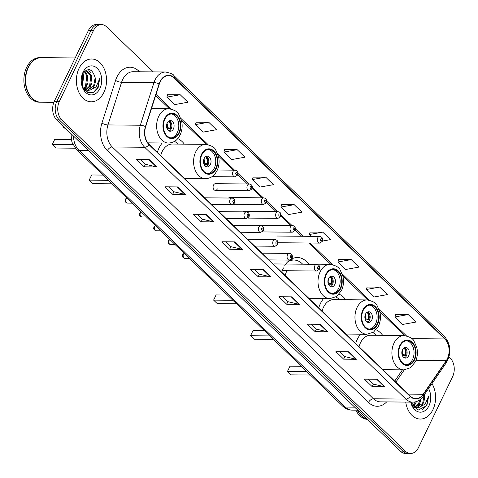 <?xml version="1.0" encoding="UTF-8"?>
<svg xmlns="http://www.w3.org/2000/svg" width="478" height="478" viewBox="0 0 478 478"><rect width="100%" height="100%" fill="white"/><g stroke="black" fill="none" stroke-linecap="round" stroke-linejoin="round"><path stroke-width="0.72" d="M360.561 334.2A23.631 16.652 90.5 0 0 357.359 339.171A23.631 16.652 90.5 0 0 355.704 343.509M323.612 298.577A23.631 16.652 90.5 0 0 320.409 303.548A23.631 16.652 90.5 0 0 318.76 307.886M283.46 267.925A23.631 16.652 90.5 0 0 281.811 272.263M162.251 143A23.631 16.652 90.5 0 0 159.049 147.971A23.631 16.652 90.5 0 0 157.393 152.309M215.399 190.375L249.247 190.686A3.346 2.354 -89.5 0 1 247.186 188.9A3.346 2.354 -89.5 0 1 247.335 185.47A3.346 2.354 -89.5 0 1 249.313 184L215.459 183.683A3.346 2.354 90.5 0 0 213.487 185.159A3.346 2.354 90.5 0 0 213.337 188.589A3.346 2.354 90.5 0 0 215.399 190.375A3.346 2.354 90.5 0 0 217.371 188.906M184.383 144.153A23.631 16.652 90.5 0 0 177.756 138.614M308.794 264.107A23.631 16.652 90.5 0 0 297.412 257.534A23.631 16.652 90.5 0 0 291.759 258.879M289.776 260.08A23.631 16.652 90.5 0 0 284.792 265.517M345.743 299.73A23.631 16.652 90.5 0 0 339.123 294.191M382.693 335.353A23.631 16.652 90.5 0 0 376.067 329.814M233.599 204.249L263.605 204.524A3.346 2.354 -89.5 0 1 261.544 202.744A3.346 2.354 -89.5 0 1 261.693 199.308A3.346 2.354 -89.5 0 1 263.665 197.838L229.81 197.528A3.346 2.354 90.5 0 0 228.556 198.023M247.951 218.088L277.957 218.368A3.346 2.354 -89.5 0 1 275.896 216.582A3.346 2.354 -89.5 0 1 276.045 213.146A3.346 2.354 -89.5 0 1 278.017 211.676L244.168 211.366A3.346 2.354 90.5 0 0 242.908 211.868M262.308 231.926L292.309 232.206A3.346 2.354 -89.5 0 1 290.248 230.42A3.346 2.354 -89.5 0 1 290.397 226.99A3.346 2.354 -89.5 0 1 292.375 225.514L258.52 225.204A3.346 2.354 90.5 0 0 257.266 225.706M274.121 239.568A3.346 2.354 90.5 0 0 272.872 239.042A3.346 2.354 90.5 0 0 271.618 239.544M153.313 71.897L106.606 26.864A13.378 9.429 90.5 0 0 101.402 24.569L96.335 24.521A13.378 9.429 90.5 0 0 88.442 30.407L54.313 101.318A13.378 9.429 90.5 0 0 56.751 119.894L400.313 451.136A13.378 9.429 90.5 0 0 405.517 453.431L408.051 453.455A13.378 9.429 90.5 0 1 402.84 451.154A13.378 9.429 90.5 0 0 408.051 453.455L410.584 453.479A13.378 9.429 90.5 0 0 418.477 447.593L452.606 376.682A13.378 9.429 90.5 0 0 450.168 358.106L449.021 357M101.402 24.569A13.378 9.429 90.5 0 0 93.503 30.455L59.374 101.366L56.846 101.342A13.378 9.429 90.5 0 0 59.284 119.912L402.84 451.154L59.284 119.912A13.378 9.429 90.5 0 1 56.846 101.342L90.969 30.431L56.846 101.342L54.313 101.318M98.868 24.545A13.378 9.429 90.5 0 0 90.969 30.431A13.378 9.429 90.5 0 1 98.868 24.545M79.031 68.408A21.402 15.081 90.5 0 0 78.075 90.372A21.402 15.081 90.5 0 0 91.268 101.796A21.402 15.081 90.5 0 0 103.905 92.385A21.402 15.081 90.5 0 0 104.855 70.421A21.402 15.081 90.5 0 0 91.662 58.997A21.402 15.081 90.5 0 0 79.031 68.408A21.402 15.081 90.5 0 0 78.075 90.372A21.402 15.081 90.5 0 0 91.268 101.796A21.402 15.081 90.5 0 0 103.905 92.385A21.402 15.081 90.5 0 0 104.855 70.421A21.402 15.081 90.5 0 0 91.662 58.997A21.402 15.081 90.5 0 0 79.031 68.408M405.738 402.082A21.402 15.081 90.5 0 0 420.317 419.051A21.402 15.081 90.5 0 0 432.949 409.64A21.402 15.081 90.5 0 0 431.969 383.619A21.402 15.081 90.5 0 1 432.949 409.64A21.402 15.081 90.5 0 1 420.317 419.051A21.402 15.081 90.5 0 1 405.738 402.082M160.172 81.881A14.268 10.056 -89.5 0 1 168.597 75.608A14.268 10.056 -89.5 0 1 174.147 78.057L444.749 338.95A14.268 10.056 -89.5 0 1 446.237 360.693L423.179 394.266A14.268 10.056 -89.5 0 1 415.866 398.61A14.268 10.056 -89.5 0 1 410.315 396.16L149.148 144.356A14.268 10.056 -89.5 0 1 145.682 126.718L159.311 84.056A14.268 10.056 -89.5 0 1 160.172 81.881M159.963 81.678A14.627 10.307 90.5 0 0 159.078 83.907L145.449 126.568A14.627 10.307 90.5 0 0 149.005 144.649L410.172 396.453A14.627 10.307 90.5 0 0 423.359 394.511L446.416 360.944A14.627 10.307 90.5 0 0 444.887 338.657L174.291 77.759A14.627 10.307 90.5 0 0 159.963 81.678M408.206 314.566L394.852 316.956L402.625 324.448L415.98 322.058L408.206 314.566L395.647 314.542M379.705 287.087L366.351 289.477L374.125 296.969L387.479 294.579L379.705 287.087L367.146 287.063M351.205 259.608L337.85 261.998L345.624 269.49L358.978 267.1L351.205 259.608L338.645 259.584M322.423 241.067L330.477 239.627L322.704 232.129L310.144 232.105M180.2 94.74L166.846 97.124L174.619 104.622L187.974 102.232L180.2 94.74L167.641 94.716M208.701 122.219L195.347 124.603L203.12 132.101L216.474 129.711L208.701 122.219L196.141 122.189M237.202 149.698L223.847 152.082L231.621 159.58L244.975 157.19L237.202 149.698L224.642 149.668M265.702 177.171L252.348 179.561L260.122 187.053L273.476 184.669L265.702 177.171L253.143 177.147M294.203 204.65L280.849 207.04L288.622 214.532L301.976 212.148L294.203 204.65L281.644 204.626M59.374 101.366A13.378 9.429 90.5 0 0 61.817 119.936L405.374 451.178A13.378 9.429 90.5 0 0 410.584 453.479M327.836 331.81L315.181 331.696L307.408 324.198L320.063 324.317L327.836 331.81A3.567 2.103 -46 0 1 327.418 331.762L319.692 324.311M356.337 359.289L343.682 359.169L335.909 351.677L348.564 351.796L356.337 359.289A3.567 2.103 -46 0 1 355.919 359.241L348.193 351.79M384.838 386.768L372.183 386.648L364.409 379.156L377.064 379.275L384.838 386.768A3.567 2.103 -46 0 1 384.42 386.72L376.694 379.269M242.334 249.373L229.679 249.259L221.906 241.766L234.561 241.88L242.334 249.373A3.567 2.103 -46 0 1 241.916 249.325L234.19 241.88M213.833 221.894L201.178 221.78L193.405 214.287L206.06 214.401L213.833 221.894A3.567 2.103 -46 0 1 213.415 221.846L205.689 214.401M185.333 194.415L172.678 194.301L164.904 186.808L177.559 186.922L185.333 194.415A3.567 2.103 -46 0 1 184.914 194.367L177.189 186.922M156.832 166.941L144.177 166.822L136.403 159.329L149.058 159.443L156.832 166.941A3.567 2.103 -46 0 1 156.414 166.888L148.688 159.443M299.336 304.331L286.68 304.217L278.907 296.719L291.562 296.838L299.336 304.331A3.567 2.103 -46 0 1 298.917 304.283L291.192 296.832M270.835 276.852L258.18 276.738L250.406 269.239L263.061 269.359L270.835 276.852A3.567 2.103 -46 0 1 270.417 276.804L262.691 269.353M258.18 276.738L259.423 274.151M254.374 269.281L259.47 274.193L270.417 276.804M286.68 304.217L287.923 301.624M282.874 296.754L287.971 301.672L298.917 304.283M144.177 166.822L145.426 164.235M140.377 159.365L145.467 164.277L156.414 166.888M172.678 194.301L173.926 191.714M168.871 186.844L173.968 191.756L184.914 194.367M201.178 221.78L202.427 219.193M197.372 214.323L202.469 219.235L213.415 221.846M229.679 249.259L230.928 246.672M225.873 241.802L230.97 246.714L241.916 249.325M372.183 386.648L373.426 384.061M368.377 379.191L373.473 384.103L384.42 386.72M343.682 359.169L344.925 356.582M339.876 351.712L344.973 356.624L355.919 359.241M315.181 331.696L316.424 329.103M311.375 324.233L316.472 329.151L327.418 331.762M280.849 207.04L281.673 204.536M252.348 179.561L253.173 177.057M223.847 152.082L224.672 149.578M195.347 124.603L196.171 122.099M166.846 97.124L167.676 94.62M322.704 232.129L309.35 234.519L310.174 232.015M311.244 236.347L309.35 234.519M337.85 261.998L338.675 259.494M366.351 289.477L367.176 286.973M394.852 316.956L395.676 314.452M75.183 57.952L41.526 57.641A22.293 15.708 90.5 0 0 28.363 67.446A22.293 15.708 90.5 0 0 25.746 77.161A22.072 15.553 90.5 0 0 25.74 77.191A22.072 15.553 90.5 0 0 25.693 82.389A22.072 15.553 90.5 0 0 25.698 82.401L25.698 82.413A22.293 15.708 90.5 0 0 41.114 102.226L53.865 102.346M41.371 57.641A22.293 15.708 90.5 0 0 41.21 57.635A22.293 15.708 90.5 0 0 28.047 67.44A22.293 15.708 90.5 0 0 27.055 90.318A22.293 15.708 90.5 0 0 40.797 102.226A22.293 15.708 90.5 0 0 40.959 102.226M41.21 57.635L39.788 57.623A22.293 15.708 90.5 0 0 26.625 67.428A22.293 15.708 90.5 0 0 25.633 90.306A22.293 15.708 90.5 0 0 39.375 102.208L40.797 102.226M82.855 73.528L83.775 75.859L82.3 86.351M84.755 71.085L87.797 75.894L86.572 85.944L84.026 88.956M84.307 71.521L86.793 75.888L85.568 85.932L83.531 88.532M85.861 70.278L86.626 70.296L91.812 75.936L90.593 85.98L86.028 90.079M85.52 90.228L84.785 90.366M85.807 70.308L90.808 75.924L89.589 85.974L85.526 89.876M85.024 90.073L84.624 90.193M81.266 81.834L83.405 88.555L87.922 92.535L93.288 92.421L98.115 87.755L99.669 78.691L96.102 86.865L90.211 90.061A10.08 7.104 90.5 0 0 94.16 86.016A10.08 7.104 90.5 0 0 95.176 77.759L93.604 86.01L87.528 90.42M90.211 90.061L87.534 90.42L83.19 88.203M88.03 90.444L84.236 89.727M82.347 74.58L82.772 75.853L81.905 85.209M83.017 72.25A14.537 10.247 90.5 0 0 81.308 78.589A14.537 10.247 90.5 0 0 81.278 82.013A14.537 10.247 90.5 0 0 88.95 94.513A14.537 10.247 90.5 0 0 99.914 88.544A14.537 10.247 90.5 0 0 97.261 68.354A14.537 10.247 90.5 0 0 83.017 72.25M95.176 77.759C92.212 68.432 88.024 67.177 82.61 74L81.403 77.932M25.74 77.191L25.746 77.161A22.293 15.708 90.5 0 0 25.698 82.413M99.669 78.691L97.649 87.749L93.353 92.391M88.322 69.543L90.324 72.698M91.77 83.035L90.115 87.677L88.269 90.318M88.149 90.444L86.56 91.842M87.749 82.999L86.094 87.641L84.875 89.535M164.904 119.177A12.04 8.485 90.5 0 0 164.366 131.534A12.04 8.485 90.5 0 0 171.787 137.963A12.04 8.485 90.5 0 0 178.892 132.669A12.04 8.485 90.5 0 0 179.429 120.313A12.04 8.485 90.5 0 0 172.008 113.883A12.04 8.485 90.5 0 0 164.904 119.177M170.999 137.903A12.04 8.485 90.5 0 0 177.314 132.651A12.04 8.485 90.5 0 0 171.22 113.931M72.955 144.72L52.239 144.523L54.731 139.355L71.21 139.51M52.239 144.523L55.872 148.025L75.261 148.204M167.204 122.912A5.354 3.77 90.5 0 0 166.971 128.403A5.354 3.77 90.5 0 0 170.27 131.259A5.354 3.77 90.5 0 0 173.424 128.905A5.354 3.77 90.5 0 0 173.663 123.414A5.354 3.77 90.5 0 0 170.365 120.558A5.354 3.77 90.5 0 0 167.204 122.912M169.164 131.014A5.354 3.77 90.5 0 0 171.214 128.887A5.354 3.77 90.5 0 0 169.254 120.785M169.535 120.928A7.134 5.025 -89.5 0 1 170.491 128.684L167.067 128.654M168.728 121.071A6.244 4.398 -89.5 0 1 169.965 128.176L170.491 128.684M166.697 127.435L169.965 128.176M168.638 130.715A6.244 4.398 -89.5 0 0 168.895 130.392L169.415 130.888M168.895 130.392L168.035 130.189M412.108 402.141L411.349 403.599M416.362 401.598L415.621 403.199L413.076 406.21M415.233 401.902L412.58 405.786M421.142 398.742L419.642 403.235L415.077 407.334M414.569 407.483L413.834 407.615M419.947 399.739L418.638 403.223L414.575 407.131M414.067 407.322L413.673 407.441M410.859 402.129L418.095 410.118L426.848 405.619L428.718 395.939L425.151 404.119L419.26 407.31A10.08 7.104 90.5 0 0 423.209 403.271A10.08 7.104 90.5 0 0 424.225 395.013L422.654 403.265L416.577 407.674M419.26 407.31L416.583 407.674L412.239 405.452M417.079 407.698L413.279 406.981M411.104 402.129L410.955 402.458M410.745 402.129A14.537 10.247 90.5 0 0 419.009 412.042A14.537 10.247 90.5 0 0 428.963 405.792A14.537 10.247 90.5 0 0 428.563 388.578M355.811 410.184A22.293 15.708 90.5 0 0 367.403 419.409M357.233 410.196A22.293 15.708 90.5 0 0 367.092 419.104M357.55 410.202A22.293 15.708 90.5 0 0 366.967 418.979M428.718 395.939L426.693 405.003L422.403 409.646M420.813 400.289L419.164 404.932L417.318 407.567M417.198 407.698L415.609 409.096M416.481 401.562L413.924 406.79M201.847 154.8A12.04 8.485 90.5 0 0 201.316 167.157A12.04 8.485 90.5 0 0 208.731 173.58A12.04 8.485 90.5 0 0 215.841 168.286A12.04 8.485 90.5 0 0 216.379 155.936A12.04 8.485 90.5 0 0 208.958 149.506A12.04 8.485 90.5 0 0 201.847 154.8M207.942 173.52A12.04 8.485 90.5 0 0 214.258 168.274A12.04 8.485 90.5 0 0 208.163 149.548M178.091 144.093A21.092 14.86 90.5 0 0 174.518 141.386M184.55 178.485L205.522 178.682A17.166 12.093 -89.5 0 1 194.94 169.517A17.166 12.093 -89.5 0 1 195.705 151.896A17.166 12.093 -89.5 0 1 205.839 144.35L172.301 144.039A17.166 12.093 90.5 0 0 162.167 151.586A17.166 12.093 90.5 0 0 160.751 155.541M108.47 180.326L89.189 180.146L91.68 174.978L103.033 175.085M89.189 180.146L92.816 183.648L112.097 183.827M204.154 158.529A5.354 3.77 90.5 0 0 203.915 164.026A5.354 3.77 90.5 0 0 207.213 166.882A5.354 3.77 90.5 0 0 210.374 164.528A5.354 3.77 90.5 0 0 210.613 159.037A5.354 3.77 90.5 0 0 207.315 156.181A5.354 3.77 90.5 0 0 204.154 158.529M206.108 166.631A5.354 3.77 90.5 0 0 208.157 164.504A5.354 3.77 90.5 0 0 206.203 156.408M206.484 156.545A7.134 5.025 -89.5 0 1 207.44 164.307L204.016 164.277M205.671 156.694A6.244 4.398 -89.5 0 1 206.908 163.799L207.44 164.307M203.64 163.052L206.908 163.799M205.582 166.338A6.244 4.398 -89.5 0 0 205.845 166.015L206.365 166.511M205.845 166.015L204.984 165.812M326.265 274.754A12.04 8.485 90.5 0 0 325.727 287.111A12.04 8.485 90.5 0 0 333.148 293.54A12.04 8.485 90.5 0 0 340.258 288.246A12.04 8.485 90.5 0 0 340.796 275.89A12.04 8.485 90.5 0 0 333.375 269.461A12.04 8.485 90.5 0 0 326.265 274.754M332.359 293.48A12.04 8.485 90.5 0 0 338.675 288.228A12.04 8.485 90.5 0 0 332.58 269.508M302.508 264.047A21.092 14.86 90.5 0 0 293.91 260.044L292.327 260.032A21.092 14.86 90.5 0 0 289.28 260.45M293.91 260.044A21.092 14.86 90.5 0 0 287.523 262.022M308.961 298.445L329.94 298.636A17.166 12.093 -89.5 0 1 319.358 289.471A17.166 12.093 -89.5 0 1 320.123 271.857A17.166 12.093 -89.5 0 1 330.256 264.304L296.719 263.993A17.166 12.093 90.5 0 0 295.171 264.125M287.003 270.733A17.166 12.093 90.5 0 0 286.585 271.546A17.166 12.093 90.5 0 0 285.169 275.501M232.888 300.286L213.606 300.106L216.092 294.932L227.45 295.04M213.606 300.106L217.233 303.602L236.514 303.781M328.571 278.489A5.354 3.77 90.5 0 0 328.332 283.98A5.354 3.77 90.5 0 0 331.63 286.836A5.354 3.77 90.5 0 0 334.791 284.482A5.354 3.77 90.5 0 0 335.024 278.991A5.354 3.77 90.5 0 0 331.732 276.135A5.354 3.77 90.5 0 0 328.571 278.489M330.525 286.591A5.354 3.77 90.5 0 0 332.574 284.464A5.354 3.77 90.5 0 0 330.621 276.362M330.901 276.505A7.134 5.025 -89.5 0 1 331.857 284.261L328.428 284.231M330.089 276.648A6.244 4.398 -89.5 0 1 331.326 283.753L331.857 284.261M328.057 283.012L331.326 283.753M329.999 286.292A6.244 4.398 -89.5 0 0 330.262 285.969L330.776 286.471M330.262 285.969L329.402 285.766M363.214 310.377A12.04 8.485 90.5 0 0 362.677 322.734A12.04 8.485 90.5 0 0 370.097 329.163A12.04 8.485 90.5 0 0 377.202 323.869A12.04 8.485 90.5 0 0 377.74 311.513A12.04 8.485 90.5 0 0 370.319 305.084A12.04 8.485 90.5 0 0 363.214 310.377M369.309 329.103A12.04 8.485 90.5 0 0 375.624 323.851A12.04 8.485 90.5 0 0 369.53 305.131M339.452 299.67A21.092 14.86 90.5 0 0 335.885 296.963M345.911 334.068L366.883 334.259A17.166 12.093 -89.5 0 1 356.307 325.094A17.166 12.093 -89.5 0 1 357.072 307.474A17.166 12.093 -89.5 0 1 367.206 299.927L333.668 299.616A17.166 12.093 90.5 0 0 323.534 307.169A17.166 12.093 90.5 0 0 322.112 311.124M269.837 335.903L250.55 335.729L253.041 330.555L264.394 330.662M250.55 335.729L254.182 339.225L273.464 339.404M365.515 314.112A5.354 3.77 90.5 0 0 365.282 319.603A5.354 3.77 90.5 0 0 368.574 322.459A5.354 3.77 90.5 0 0 371.735 320.105A5.354 3.77 90.5 0 0 371.974 314.614A5.354 3.77 90.5 0 0 368.675 311.758A5.354 3.77 90.5 0 0 365.515 314.112M367.474 322.214A5.354 3.77 90.5 0 0 369.518 320.087A5.354 3.77 90.5 0 0 367.564 311.985M367.845 312.128A7.134 5.025 -89.5 0 1 368.801 319.884L365.377 319.854M367.038 312.271A6.244 4.398 -89.5 0 1 368.275 319.376L368.801 319.884M365.007 318.635L368.275 319.376M366.949 321.915A6.244 4.398 -89.5 0 0 367.206 321.592L367.725 322.088M367.206 321.592L366.345 321.389M400.158 346A12.04 8.485 90.5 0 0 399.626 358.357A12.04 8.485 90.5 0 0 407.041 364.786A12.04 8.485 90.5 0 0 414.151 359.492A12.04 8.485 90.5 0 0 414.689 347.136A12.04 8.485 90.5 0 0 407.268 340.706A12.04 8.485 90.5 0 0 400.158 346M406.252 364.726A12.04 8.485 90.5 0 0 412.568 359.474A12.04 8.485 90.5 0 0 406.473 340.754M376.401 335.293A21.092 14.86 90.5 0 0 372.828 332.586M382.86 369.685L403.832 369.882A17.166 12.093 -89.5 0 1 393.251 360.717A17.166 12.093 -89.5 0 1 394.015 343.096A17.166 12.093 -89.5 0 1 404.149 335.55L370.611 335.239A17.166 12.093 90.5 0 0 360.478 342.786A17.166 12.093 90.5 0 0 359.062 346.747M306.78 371.525L287.499 371.352L289.985 366.178L301.343 366.285M287.499 371.352L291.126 374.848L310.407 375.027M402.464 349.735A5.354 3.77 90.5 0 0 402.225 355.226A5.354 3.77 90.5 0 0 405.523 358.082A5.354 3.77 90.5 0 0 408.684 355.728A5.354 3.77 90.5 0 0 408.923 350.237A5.354 3.77 90.5 0 0 405.625 347.381A5.354 3.77 90.5 0 0 402.464 349.735M404.418 357.837A5.354 3.77 90.5 0 0 406.467 355.71A5.354 3.77 90.5 0 0 404.513 347.608M404.794 347.751A7.134 5.025 -89.5 0 1 405.75 355.507L402.327 355.477M403.982 347.894A6.244 4.398 -89.5 0 1 405.219 354.999L405.75 355.507M401.95 354.258L405.219 354.999M403.892 357.538A6.244 4.398 -89.5 0 0 404.155 357.215L404.669 357.711M404.155 357.215L403.295 357.012M56.751 119.894L61.817 119.936M88.442 30.407L93.503 30.455M400.313 451.136L405.374 451.178M73.481 136.021A17.835 12.565 90.5 0 0 78.936 150.277L88.358 150.367M342.66 406.121A8.921 5.264 -46 0 0 345.295 407.089A17.835 12.565 90.5 0 0 352.238 410.148C348.57 410.052 345.379 408.708 342.66 406.121L76.301 149.309A8.921 5.264 -46 0 0 78.936 150.277L345.295 407.089L354.718 407.172M174.147 78.057L162.992 77.95M386.66 401.908A22.293 15.708 -89.5 0 1 368.514 402.452L107.347 150.648A4.457 2.635 -46 0 1 112.288 146.979L144.685 147.278A17.835 12.565 -89.5 0 1 140.353 125.23L153.982 82.569A17.835 12.565 -89.5 0 1 155.063 79.856A17.835 12.565 -89.5 0 1 165.591 72.011L133.195 71.712A17.835 12.565 90.5 0 0 122.667 79.557A17.835 12.565 90.5 0 0 121.585 82.27L107.956 124.931A17.835 12.565 90.5 0 0 112.288 146.979L373.455 398.783A17.835 12.565 90.5 0 0 380.404 401.849L412.801 402.147A17.835 12.565 -89.5 0 1 405.852 399.088L144.685 147.278A4.457 2.635 -46 0 0 149.005 144.649M159.078 83.907A4.457 1.273 17.7 0 0 153.982 82.569L121.585 82.27A4.457 1.273 -162.3 0 1 115.562 80.424A22.293 15.708 -89.5 0 1 138.751 71.049L139.498 71.772M410.172 396.453A4.457 2.635 134 0 1 405.852 399.088L373.455 398.783A4.457 2.635 -46 0 0 368.514 402.452M423.359 394.511A4.457 2.187 34.5 0 1 423.365 396.143L446.428 362.569C451.602 353.099 450.945 344.393 444.45 336.452L173.855 75.554A4.457 2.635 134 0 1 174.291 77.759M107.347 150.648A22.293 15.708 -89.5 0 1 101.933 123.085A4.457 1.273 -162.3 0 0 107.956 124.931L140.353 125.23A4.457 1.273 17.7 0 1 145.449 126.568M446.416 360.944A4.457 2.187 34.5 0 1 446.428 362.569M444.887 338.657A4.457 2.635 -46 0 0 444.45 336.452M101.933 123.085L115.562 80.424M138.751 71.049A4.457 2.635 -46 0 0 138.471 71.76M423.179 394.266L408.206 394.129M446.237 360.693L415.98 360.418M395.82 382.185L404.269 369.876M444.749 338.95L411.797 338.645M406.39 335.807L379.144 309.541M369.44 300.184L342.2 273.918M332.497 264.561L310.156 243.027M303.154 236.269L295.356 228.753M291.998 225.514L281.004 214.915M277.64 211.676L266.646 201.077M263.288 197.832L252.294 187.233M248.936 183.994L237.942 173.394M234.579 170.156L217.783 153.958M208.079 144.607L180.833 118.335M171.13 108.984L156.007 94.399M179.28 133.039A12.709 8.957 90.5 0 0 176.962 115.395A12.709 8.957 90.5 0 0 164.516 118.801A12.709 8.957 90.5 0 0 166.834 136.445A12.709 8.957 90.5 0 0 179.28 133.039M158.762 116.273A17.166 12.093 -89.5 0 1 168.895 108.727C174.655 109.988 177.953 111.876 178.784 114.385L181.574 120.779C182.668 125.762 182.19 130.482 180.134 134.945L178.258 137.999C177.021 139.48 174.906 142.528 168.579 143.059A17.166 12.093 -89.5 0 1 157.997 133.894A17.166 12.093 -89.5 0 1 158.762 116.273M65.57 128.397A3.567 2.515 -89.5 0 1 64.805 127.901A3.567 2.515 -89.5 0 1 64.201 127.07M167.013 123.354A5.174 3.645 -89.5 0 1 167.246 127.536M216.229 168.662A12.709 8.957 90.5 0 0 213.911 151.018A12.709 8.957 90.5 0 0 201.459 154.424A12.709 8.957 90.5 0 0 203.777 172.068A12.709 8.957 90.5 0 0 216.229 168.662M203.963 158.977A5.174 3.645 -89.5 0 1 204.19 163.159M340.647 288.622A12.709 8.957 90.5 0 0 338.328 270.972A12.709 8.957 90.5 0 0 325.877 274.384A12.709 8.957 90.5 0 0 328.195 292.028A12.709 8.957 90.5 0 0 340.647 288.622M293.169 260.038L292.877 259.972A21.379 15.063 90.5 0 0 290.815 259.727M328.374 278.937A5.174 3.645 -89.5 0 1 328.607 283.119M377.59 324.239A12.709 8.957 90.5 0 0 375.272 306.595A12.709 8.957 90.5 0 0 362.826 310.001A12.709 8.957 90.5 0 0 365.144 327.651A12.709 8.957 90.5 0 0 377.59 324.239M365.323 314.56A5.174 3.645 -89.5 0 1 365.556 318.742M414.54 359.862A12.709 8.957 90.5 0 0 412.221 342.218A12.709 8.957 90.5 0 0 399.769 345.624A12.709 8.957 90.5 0 0 402.088 363.274A12.709 8.957 90.5 0 0 414.54 359.862M402.273 350.183A5.174 3.645 -89.5 0 1 402.5 354.365M212.041 176.639L234.895 176.848A3.346 2.354 -89.5 0 1 232.834 175.062A3.346 2.354 -89.5 0 1 232.983 171.632A3.346 2.354 -89.5 0 1 234.961 170.162L217.347 169.995M235.863 172.893A1.117 0.783 90.5 0 0 236.066 174.44A1.117 0.783 90.5 0 0 237.154 174.141A1.117 0.783 90.5 0 0 236.951 172.594A1.117 0.783 90.5 0 0 235.863 172.893M250.215 186.731A1.117 0.783 90.5 0 0 250.418 188.278A1.117 0.783 90.5 0 0 251.512 187.979A1.117 0.783 90.5 0 0 251.309 186.432A1.117 0.783 90.5 0 0 250.215 186.731M264.567 200.575A1.117 0.783 90.5 0 0 264.77 202.122A1.117 0.783 90.5 0 0 265.864 201.824A1.117 0.783 90.5 0 0 265.66 200.276A1.117 0.783 90.5 0 0 264.567 200.575M278.925 214.413A1.117 0.783 90.5 0 0 279.128 215.96A1.117 0.783 90.5 0 0 280.216 215.662A1.117 0.783 90.5 0 0 280.012 214.114A1.117 0.783 90.5 0 0 278.925 214.413M293.277 228.251A1.117 0.783 90.5 0 0 293.48 229.799A1.117 0.783 90.5 0 0 294.573 229.5A1.117 0.783 90.5 0 0 294.37 227.952A1.117 0.783 90.5 0 0 293.277 228.251M278.082 242.728L319.609 243.111A3.346 2.354 -89.5 0 1 317.547 241.324A3.346 2.354 -89.5 0 1 317.697 237.895A3.346 2.354 -89.5 0 1 319.668 236.425L276.959 236.03M320.571 239.155A1.117 0.783 90.5 0 0 320.774 240.709A1.117 0.783 90.5 0 0 321.867 240.41A1.117 0.783 90.5 0 0 321.664 238.857A1.117 0.783 90.5 0 0 320.571 239.155M126.813 198.011A2.677 1.888 90.5 0 0 126.049 198.938A2.677 1.888 90.5 0 0 125.929 201.686A2.677 1.888 90.5 0 0 127.578 203.114L132.149 203.156M230.067 199.529A3.346 2.354 -89.5 0 1 232.039 198.059C234.567 198.597 235.445 200.246 234.662 202.995L231.979 204.745A3.346 2.354 -89.5 0 1 229.918 202.959A3.346 2.354 -89.5 0 1 230.067 199.529M234.238 202.039A1.117 0.783 90.5 0 0 234.035 200.491A1.117 0.783 90.5 0 0 232.941 200.79A1.117 0.783 90.5 0 0 233.144 202.337A1.117 0.783 90.5 0 0 234.238 202.039M141.171 211.856A2.677 1.888 90.5 0 0 140.401 212.776A2.677 1.888 90.5 0 0 140.281 215.524A2.677 1.888 90.5 0 0 141.93 216.952L146.501 216.994M244.419 213.367A3.346 2.354 -89.5 0 1 246.391 211.897C248.924 212.435 249.797 214.084 249.02 216.833L246.331 218.583A3.346 2.354 -89.5 0 1 244.27 216.797A3.346 2.354 -89.5 0 1 244.419 213.367M248.59 215.883A1.117 0.783 90.5 0 0 248.387 214.329A1.117 0.783 90.5 0 0 247.293 214.634A1.117 0.783 90.5 0 0 247.496 216.181A1.117 0.783 90.5 0 0 248.59 215.883M155.523 225.694A2.677 1.888 90.5 0 0 154.758 226.614A2.677 1.888 90.5 0 0 154.639 229.362A2.677 1.888 90.5 0 0 156.288 230.79L160.853 230.832M258.771 227.205A3.346 2.354 -89.5 0 1 260.749 225.736C263.276 226.279 264.155 227.922 263.372 230.671L260.683 232.422A3.346 2.354 -89.5 0 1 258.622 230.641A3.346 2.354 -89.5 0 1 258.771 227.205M262.948 229.721A1.117 0.783 90.5 0 0 262.745 228.173A1.117 0.783 90.5 0 0 261.651 228.472A1.117 0.783 90.5 0 0 261.854 230.02A1.117 0.783 90.5 0 0 262.948 229.721M169.875 239.532A2.677 1.888 90.5 0 0 169.11 240.458A2.677 1.888 90.5 0 0 168.991 243.2A2.677 1.888 90.5 0 0 170.64 244.628L175.211 244.67M273.123 241.043A3.346 2.354 -89.5 0 1 275.101 239.574C277.628 240.117 278.507 241.76 277.724 244.509L275.041 246.266A3.346 2.354 -89.5 0 1 272.98 244.479A3.346 2.354 -89.5 0 1 273.123 241.043M277.3 243.559A1.117 0.783 90.5 0 0 277.097 242.011A1.117 0.783 90.5 0 0 276.003 242.31A1.117 0.783 90.5 0 0 276.206 243.858A1.117 0.783 90.5 0 0 277.3 243.559M184.233 253.37A2.677 1.888 90.5 0 0 183.462 254.296A2.677 1.888 90.5 0 0 183.343 257.039A2.677 1.888 90.5 0 0 184.992 258.467L189.563 258.508M287.481 254.888A3.346 2.354 -89.5 0 1 289.453 253.412C291.986 253.955 292.859 255.599 292.082 258.347L289.393 260.104A3.346 2.354 -89.5 0 1 287.332 258.317A3.346 2.354 -89.5 0 1 287.481 254.888M291.652 257.397A1.117 0.783 90.5 0 0 291.449 255.85A1.117 0.783 90.5 0 0 290.355 256.148A1.117 0.783 90.5 0 0 290.558 257.696A1.117 0.783 90.5 0 0 291.652 257.397M314.775 265.792A3.346 2.354 -89.5 0 1 316.753 264.322C319.28 264.866 320.158 266.509 319.376 269.257L316.687 271.008A3.346 2.354 -89.5 0 1 314.626 269.222A3.346 2.354 -89.5 0 1 314.775 265.792M318.951 268.307A1.117 0.783 90.5 0 0 318.742 266.76A1.117 0.783 90.5 0 0 317.655 267.059A1.117 0.783 90.5 0 0 317.858 268.606A1.117 0.783 90.5 0 0 318.951 268.307M352.238 410.148L357.855 410.202M76.301 149.309L71.903 142.175L70.935 133.565M412.801 402.147C417.061 402.07 420.58 400.068 423.365 396.143M173.855 75.554C173.61 74.377 170.855 73.2 165.591 72.011M394.697 381.103L402.41 369.87M404.675 335.568L379.777 311.566M367.725 299.945L342.834 275.943M330.782 264.322L308.674 243.009M301.672 236.257L295.177 230.002M290.51 225.502L280.825 216.158M276.159 211.658L266.473 202.319M261.807 197.82L252.115 188.481M247.449 183.982L237.763 174.643M233.097 170.144L218.416 155.989M206.365 144.368L181.473 120.366M169.415 108.745L155.661 95.481M85.885 70.266L86.207 70.266M151.478 108.566L168.895 108.727M147.851 142.868L168.579 143.059M62.732 125.654A3.567 3.567 0 0 0 65.647 128.463M205.522 178.682C211.856 178.151 213.971 175.103 215.208 173.622L217.084 170.568C219.133 166.105 219.611 161.385 218.518 156.402L215.733 150.008C214.897 147.499 211.599 145.611 205.839 144.35M329.94 298.636L336.596 296.497L341.501 290.522C343.551 286.059 344.029 281.339 342.935 276.362L340.151 269.962C339.314 267.453 336.016 265.571 330.256 264.304M292.877 259.972L291.054 259.578M366.883 334.259L373.545 332.12L378.445 326.145C380.494 321.682 380.978 316.962 379.885 311.979L377.094 305.585C376.264 303.076 372.965 301.188 367.206 299.927M403.832 369.882L410.488 367.743L415.394 361.768C417.443 357.305 417.921 352.585 416.828 347.602L414.044 341.208C413.207 338.699 409.909 336.811 404.149 335.55M234.895 176.848L237.584 175.097C238.438 172.295 237.566 170.646 234.961 170.162M249.247 190.686L251.936 188.935C252.796 186.133 251.918 184.49 249.313 184M263.605 204.524L266.294 202.774C267.148 199.971 266.27 198.328 263.665 197.838M277.957 218.368L280.646 216.612C281.5 213.809 280.628 212.166 278.017 211.676M292.309 232.206L294.998 230.45C295.852 227.653 294.98 226.004 292.375 225.514M319.609 243.111L322.297 241.36C323.152 238.558 322.274 236.915 319.668 236.425M126.724 197.928L125.338 199.218C124.501 201.142 125.248 202.439 127.578 203.114M204.584 197.802L232.039 198.059M211.587 204.56L231.979 204.745M141.076 211.766L139.69 213.057C138.853 214.981 139.6 216.277 141.93 216.952M218.936 211.64L246.391 211.897M225.939 218.398L246.331 218.583M155.434 225.604L154.041 226.901C153.205 228.819 153.958 230.115 156.288 230.79M233.288 225.485L260.749 225.736M240.297 232.236L260.683 232.422M169.786 239.442L168.399 240.739C167.563 242.657 168.31 243.953 170.64 244.628M247.646 239.323L275.101 239.574M254.649 246.074L275.041 246.266M184.138 253.28L182.751 254.577C181.915 256.501 182.662 257.797 184.992 258.467M261.998 253.161L289.453 253.412M269 259.913L289.393 260.104M274.037 263.928L316.753 264.322M282.319 270.691L316.687 271.008"/></g></svg>

